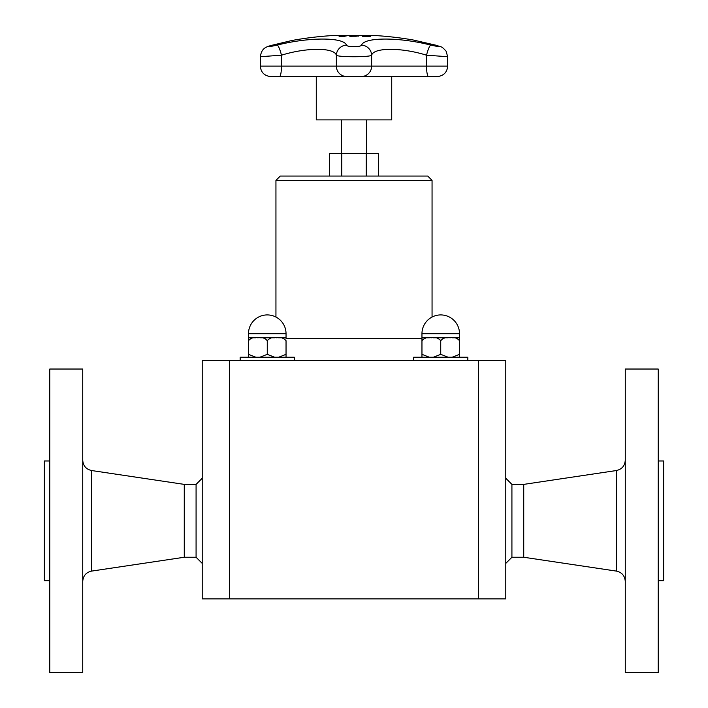<?xml version="1.0" encoding="UTF-8"?>
<svg xmlns="http://www.w3.org/2000/svg" width="708" height="708" viewBox="0 0 708 708"><rect width="100%" height="100%" fill="white"/><g stroke="black" fill="none" stroke-linecap="round" stroke-linejoin="round"><path stroke-width="1.06" d="M378.488 176.053L378.488 153.671L329.512 153.671L329.512 176.053M341.291 153.671L341.291 119.891M391.728 76.491L391.728 119.891L316.272 119.891L316.272 76.491M353.929 35.595L358.505 36.011L350.54 36.338L349.31 36.011L350.566 35.701L353.929 35.595L350.752 35.993L351.593 36.25L356.204 36.25L357.062 35.993L353.92 35.665M355.221 35.692L358.505 36.099M350.752 35.993L357.062 36.081M349.31 36.099L352.575 35.692M365.797 36.32A346.929 137.387 -90 0 0 362.16 35.604A346.221 317.919 -90 0 1 363.434 35.604A346.929 137.387 90 0 1 367.071 36.32A345.513 317.264 -90 0 1 370.275 36.338A346.911 137.379 90 0 1 370.762 36.453A345.398 317.157 90 0 0 363.08 36.453A346.911 137.379 -90 0 0 362.593 36.338A345.513 317.264 -90 0 1 365.797 36.32L365.797 36.4A345.424 317.184 -90 0 0 362.947 36.427M362.682 35.692A346.132 317.839 -90 0 1 363.434 35.692A346.849 137.352 90 0 1 367.071 36.4A345.424 317.184 -90 0 1 370.275 36.427A346.823 137.343 90 0 1 370.373 36.453M346.672 35.612A346.221 318.396 90 0 1 347.938 35.621A346.92 136.263 90 0 0 343.849 36.444A345.398 317.635 -90 0 0 341.451 36.427L339.035 36.17L344.07 35.878A345.955 318.149 90 0 1 345.141 35.878A346.929 136.272 -90 0 1 346.672 35.612L346.672 35.692A346.132 318.317 90 0 1 347.451 35.701M340.38 36.152L341.999 36.409A345.424 317.662 90 0 1 343.053 36.409A346.84 136.237 -90 0 1 344.681 36.055L344.681 35.966A345.858 318.06 -90 0 0 343.814 35.966L340.38 36.152L341.999 36.32A345.504 317.742 90 0 1 343.053 36.32L343.053 36.409M339.194 36.373L341.884 36.002M342.902 35.975L344.07 35.966A345.867 318.069 90 0 1 345.141 35.966A346.84 136.237 -90 0 1 346.672 35.692M343.053 36.32A346.929 136.272 -90 0 1 344.681 35.966M435.464 45.108C442.093 47.206 440.535 47.206 430.809 45.108A10.408 1.903 103.9 0 0 426.543 55.206L447.668 56.702L446.067 51.126C441.19 45.852 442.341 47.445 435.712 45.153L412.994 39.949L435.464 45.108A10.408 4.301 -75 0 1 435.712 45.153A10.408 4.301 -75 0 1 435.969 45.241M412.994 39.949A346.929 346.929 0 0 0 372.735 35.4L335.265 35.4A346.929 346.929 0 0 0 291.908 40.498L271.491 45.374A10.408 5.266 74.4 0 1 271.81 45.303L292.121 40.453M430.809 45.108C399.259 37.02 364.213 37.064 361.54 45.108C361.053 47.215 346.92 47.206 346.46 45.108C343.734 37.02 308.538 37.064 277.191 45.108A10.408 1.903 76.1 0 1 281.457 55.206C306.299 47.409 334.194 47.365 336.362 55.206C337.451 57.242 370.505 57.251 371.638 55.206C373.762 47.409 401.542 47.365 426.543 55.206L426.543 66.118L336.362 66.118A10.408 10.328 90 0 0 345.743 76.482A0.867 0.858 90 0 0 345.902 76.482M271.491 45.374C265.535 47.002 261.579 48.418 260.332 56.702L281.457 55.206L281.457 66.118A10.408 1.956 90 0 1 279.678 76.482L362.177 76.491A0.867 0.858 90 0 1 362.098 76.482M361.54 45.108A10.408 10.036 27.2 0 1 371.638 55.206L371.638 66.118A10.408 10.328 -90 0 1 362.257 76.482A0.867 0.858 90 0 1 362.177 76.491L438.048 76.482M346.46 45.108A10.408 10.036 152.8 0 0 336.362 55.206L336.362 66.118L260.332 66.118C260.827 72.004 263.987 75.464 269.792 76.482L304.422 76.491M505.786 478.254L511.919 484.387L511.919 557.249L505.786 563.382M202.214 563.382L196.081 557.249L196.081 484.387L202.214 478.254M341.76 176.053L341.76 153.671M366.24 176.053L366.24 153.671M274.651 357.239L267.27 354.336L267.27 340.716C269.598 337.946 272.722 336.981 276.66 337.813C280.589 336.981 283.713 337.946 286.041 340.716L286.041 357.239L286.041 354.336L278.66 357.239M255.871 357.239L248.49 354.336L248.49 357.239L248.49 340.716C250.818 337.946 253.951 336.981 257.88 337.813C261.81 336.981 264.934 337.946 267.27 340.716L267.27 354.336L259.88 357.239M278.66 337.813L286.041 337.813L286.041 333.698A18.78 18.78 0 0 0 267.27 314.918A18.78 18.78 0 0 0 248.49 333.698L286.041 333.698M248.49 354.336L248.49 337.813L248.49 340.716L248.49 337.813L255.871 337.813M259.88 337.813L274.651 337.813M240.162 360.363L240.162 357.239L294.369 357.239L294.369 360.363M448.12 357.239L440.73 354.336L440.73 340.716C443.066 337.946 446.19 336.981 450.12 337.813C454.049 336.981 457.182 337.946 459.51 340.716L459.51 357.239L459.51 354.336L459.51 357.239L459.51 354.336L452.129 357.239M429.34 357.239L421.959 354.336L421.959 357.239L421.959 340.716C424.287 337.946 427.411 336.981 431.34 337.813C435.278 336.981 438.402 337.946 440.73 340.716L440.73 354.336L433.349 357.239M452.129 337.813L459.51 337.813L459.51 340.716L459.51 333.698A18.78 18.78 0 0 0 440.73 314.918A18.78 18.78 0 0 0 421.959 333.698L459.51 333.698M421.959 333.698L421.959 340.716L421.959 337.813L429.34 337.813M433.349 337.813L448.12 337.813M413.631 360.363L413.631 357.239L467.838 357.239L467.838 360.363M229.525 360.363L202.214 360.363L202.214 598.88L229.525 598.88L229.525 360.363L505.786 360.363L505.786 598.88L478.475 598.88L478.475 360.363M275.943 180.39L432.057 180.39L427.721 176.053L280.279 176.053L275.943 180.39L275.943 317.042A18.78 18.78 0 0 0 248.49 333.698L248.49 340.716M432.057 180.39L432.057 317.042M511.919 484.387L523.734 484.387L523.734 557.249L616.385 571.099C621.881 572.347 624.837 575.781 625.261 581.392M658.219 478.086L658.219 672.6L625.261 672.6L625.261 369.036L658.219 369.036L658.219 478.086M658.219 460.97L663.635 460.97L663.635 580.666L658.219 580.666M196.081 557.249L184.266 557.249L184.266 484.387L91.615 470.537C86.119 469.289 83.163 465.855 82.739 460.244M49.781 672.6L49.781 369.036L82.739 369.036L82.739 672.6L49.781 672.6M49.781 580.666L44.365 580.666L44.365 460.97L49.781 460.97M478.475 598.88L229.525 598.88M459.51 354.336L459.51 340.716M433.393 76.491L269.792 76.482M428.322 76.482A10.408 1.956 -90 0 1 426.543 66.118L447.668 66.118C447.173 72.004 444.013 75.464 438.208 76.482M277.191 45.108C267.845 47.153 266.058 47.215 271.81 45.303M421.959 338.681L286.041 338.681M523.734 484.387L616.385 470.537L616.385 571.099M184.266 557.249L91.615 571.099L91.615 470.537M366.709 153.671L366.709 119.891M269.952 76.482L279.66 76.491M260.332 56.702L260.332 66.118M447.668 56.702L447.668 66.118M511.919 557.249L523.734 557.249M616.385 470.537C621.881 469.289 624.837 465.855 625.261 460.244M196.081 484.387L184.266 484.387M91.615 571.099C86.119 572.347 83.163 575.772 82.739 581.392"/></g></svg>
